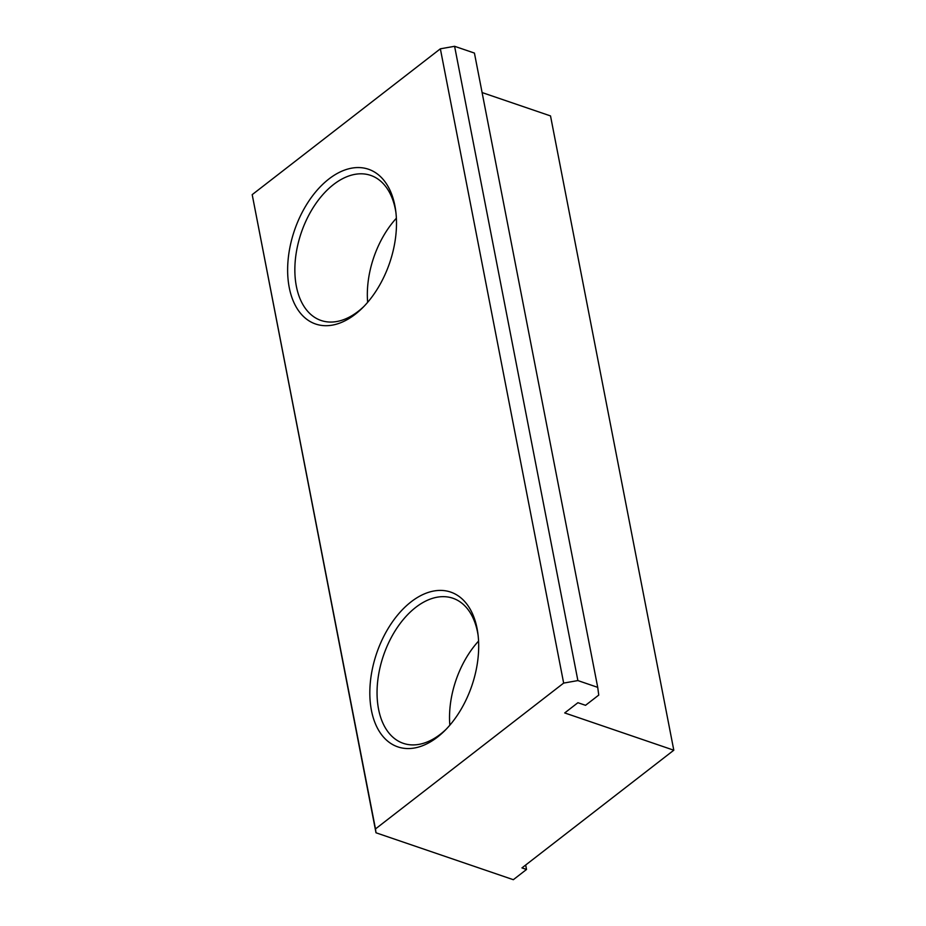 <?xml version="1.0" encoding="UTF-8"?>
<svg xmlns="http://www.w3.org/2000/svg" width="926" height="926" viewBox="0 0 926 926"><rect width="100%" height="100%" fill="white"/><g stroke="black" fill="none" stroke-linecap="round" stroke-linejoin="round"><path stroke-width="1.39" d="M371.442 710.427A81.777 50.282 -71.1 0 0 444.804 730.626A81.777 50.282 -71.1 0 0 477.909 633.685A81.777 50.282 -71.1 0 0 477.087 628.546A81.777 50.282 -71.1 0 0 411.109 601.831A81.777 50.282 -71.1 0 0 371.442 710.427M478.129 635.502A76.673 47.133 -71.1 0 0 477.596 632.412A76.673 47.133 -71.1 0 0 452.86 598.231A76.673 47.133 -71.1 0 0 397.034 627.909A76.673 47.133 -71.1 0 0 378.56 709.166A76.673 47.133 -71.1 0 0 403.296 743.335A76.673 47.133 -71.1 0 0 446.077 729.329M289.248 287.569A81.777 50.282 -71.1 0 0 362.61 307.768A81.777 50.282 -71.1 0 0 395.715 210.839A81.777 50.282 -71.1 0 0 394.881 205.699A81.777 50.282 -71.1 0 0 328.915 178.973A81.777 50.282 -71.1 0 0 289.248 287.569M395.934 212.644A76.673 47.133 -71.1 0 0 395.402 209.554A76.673 47.133 -71.1 0 0 370.666 175.384A76.673 47.133 -71.1 0 0 314.84 205.051A76.673 47.133 -71.1 0 0 296.366 286.308A76.673 47.133 -71.1 0 0 321.102 320.489A76.673 47.133 -71.1 0 0 363.883 306.471M440.359 48.812L563.656 683.087L375.481 828.932L252.196 194.645L440.359 48.812L454.597 46.3L577.882 680.575L597.721 687.358L598.752 695.079L585.545 705.311L577.917 702.707L564.71 712.939L673.804 750.21L521.951 867.905L526.524 869.468L513.328 879.7L376.002 832.787L375.481 828.932M563.656 683.087L577.882 680.575M482.11 92.565L550.519 115.924L673.804 750.21M376.002 832.787L252.196 194.645M454.597 46.3L474.425 53.071L597.721 687.358M526.524 869.468L525.667 865.023M478.568 641.07A76.673 47.133 -71.1 0 0 449.839 725.185M396.374 218.223A76.673 47.133 -71.1 0 0 367.645 302.327"/></g></svg>
